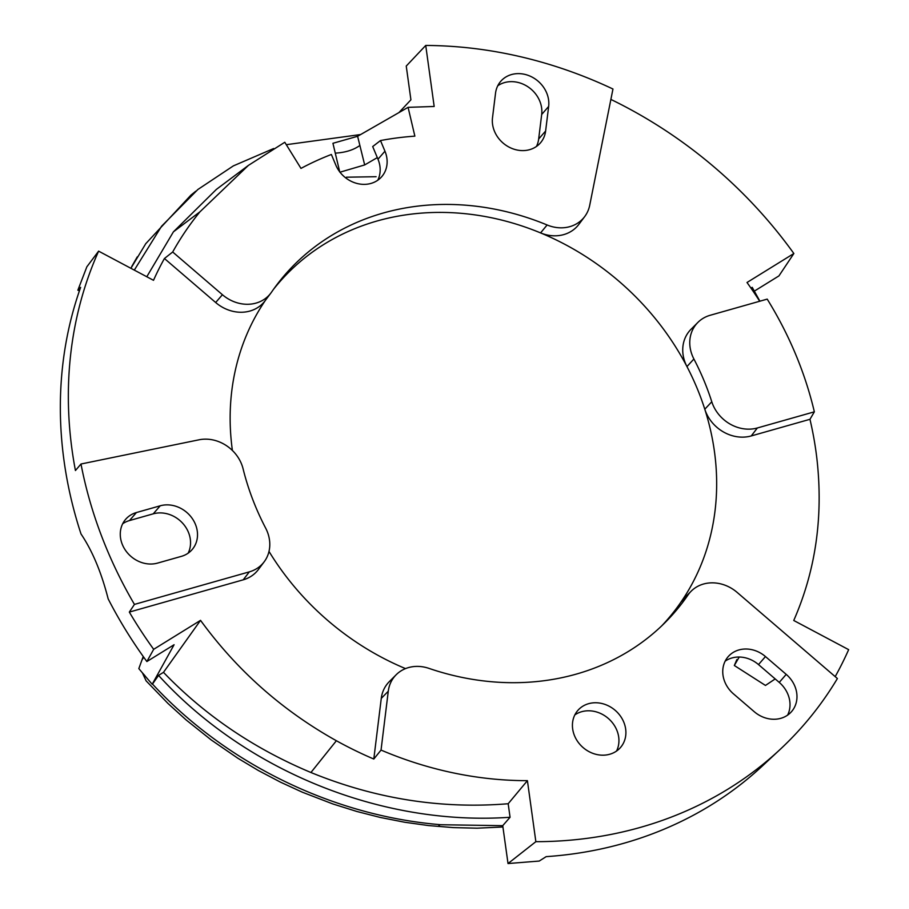 <?xml version="1.0" encoding="UTF-8"?>
<svg xmlns="http://www.w3.org/2000/svg" width="909" height="909" viewBox="0 0 909 909"><rect width="100%" height="100%" fill="white"/><g stroke="black" fill="none" stroke-linecap="round" stroke-linejoin="round"><path stroke-width="1.36" d="M381.041 750.073L388.279 691.215L381.269 698.396L373.804 759.038L381.041 750.073A363.35 315.934 40.9 0 0 527.413 780.661L508.176 803.738L510.063 817.271L502.734 825.656L508.017 863.55L535.856 841.677A429.128 373.122 40.9 0 0 780.092 749.459A429.128 373.122 40.9 0 0 837.405 678.523L737.131 592.395A35.781 31.111 40.9 0 0 691.17 591.191A35.781 31.111 40.9 0 0 687.999 595.009L681.068 601.951A257.088 223.534 40.9 0 0 704.793 409.22A36.462 31.701 40.9 0 0 751.254 435.934L809.964 419.299L814.35 411.822L757.367 427.969L751.254 435.934M835.189 676.626A428.094 372.224 40.9 0 0 848.654 649.651L793.75 620.483C815.771 570.25 823.463 516.198 816.85 458.318A365.429 317.73 40.9 0 0 809.964 419.299M780.092 749.459L762.492 765.867A426.56 370.895 -139.1 0 1 546.173 856.642L539.23 861.05L508.017 863.55M339.773 172.085L332.933 143.292L357.612 136.282L408.084 107.342L434.172 106.467L425.73 45.45A429.128 373.122 40.9 0 1 612.961 89.014L589.725 205.229A35.781 31.111 40.9 0 1 584.703 216.581L578.874 224.353A36.462 31.701 40.9 0 1 540.571 232.909A257.088 223.534 -139.1 0 1 686.954 366.577A257.088 223.534 -139.1 0 1 704.793 409.22L711.781 401.767A257.77 224.137 40.9 0 0 693.897 358.998L686.954 366.577A36.462 31.701 40.9 0 1 691.01 329.297L697.885 322.422A35.781 31.111 40.9 0 0 693.897 358.998M408.084 107.342L414.868 136.145A332.171 288.823 40.9 0 0 380.496 140.554L384.95 151.189A28.259 24.577 -139.1 0 1 381.746 176.664A28.259 24.577 -139.1 0 1 335.83 165.108L331.376 154.473A332.171 288.823 40.9 0 0 300.981 168.404L284.79 142.258L248.407 165.393L199.946 211.82A363.35 315.934 40.9 0 0 172.687 251.998L222.421 294.721L215.672 302.515L164.427 258.508A365.429 317.73 40.9 0 0 153.507 280.313L98.615 251.145A428.094 372.224 40.9 0 0 75.436 470.521L80.992 464.01L199.048 439.797A35.781 31.111 40.9 0 1 243.089 468.828A257.77 224.137 40.9 0 0 265.655 528.118A35.781 31.111 40.9 0 1 264.178 561.807L258.349 569.579A36.462 31.701 40.9 0 1 243.214 579.828L129.328 612.087A428.094 372.224 40.9 0 0 153.678 649.321L146.872 661.547A426.56 370.895 -139.1 0 1 108.171 598.895C101.433 572.5 92.377 550.843 81.003 533.947A426.56 370.895 -139.1 0 1 80.64 287.358L77.867 290.198L86.855 266.803L98.615 251.145M172.687 251.998L164.427 258.508M146.792 276.745L173.414 231.84L216.387 189.39L248.407 165.393M360.623 134.543L286.29 144.69M273.643 148.531L233.363 165.881L197.855 189.504L161.575 226.239L134.305 270.109M145.974 243.464L190.924 195.128L195.833 191.163M145.917 243.43L130.907 268.303M425.73 45.45L406.243 66.062L410.913 99.82L399.051 112.455M146.872 661.547L174.085 644.731L152.189 684.261L144.929 675.807M144.986 675.762L142.418 672.842L146.11 680.852L168.051 703.532L186.14 719.951L211.252 739.971L237.919 758.276L258.372 770.514L280.517 782.172L302.299 792.182L332.853 803.954L356.839 811.476L380.098 817.407L404.721 822.247L428.412 825.554L453.307 827.599L477.1 828.19L502.961 826.985M142.395 672.853L138.827 668.604L143.224 656.491M775.195 678.921L765.469 685.443L734.324 665.502L736.847 659.582M380.496 140.554L372.69 146.554L377.985 159.223A28.259 24.577 -139.1 0 1 377.758 180.243M759.708 301.243A365.429 317.73 40.9 0 0 747.005 282.494L793.864 253.52L778.933 275.904L754.368 291.107M310.935 772.502C253.736 748.516 204.593 715.133 163.484 672.342L200.537 620.347C236.976 670.388 282.256 710.508 336.375 740.733L310.935 772.502C375.247 798.806 440.99 809.215 508.176 803.738M510.063 817.271C380.132 826.326 244.271 769.616 158.552 675.398L163.484 672.342M268.996 551.411A257.088 223.534 40.9 0 0 405.516 668.604M200.537 620.347L153.678 649.321M336.375 740.733A365.429 317.73 40.9 0 0 373.804 759.038M687.999 595.009A257.77 224.137 40.9 0 1 665.161 622.495A257.77 224.137 40.9 0 1 428.957 668.376A35.781 31.111 40.9 0 0 396.176 674.751L389.313 681.625A36.462 31.701 40.9 0 0 381.269 698.396M691.17 591.191L684.295 598.065A36.462 31.701 40.9 0 0 681.068 601.951A257.088 223.534 -139.1 0 1 661.684 625.892M440.001 824.656C330.671 815.521 224.273 761.935 152.496 684.068L152.189 684.261M711.781 401.767A35.781 31.111 40.9 0 0 757.367 427.969M814.35 411.822A363.35 315.934 40.9 0 0 767.207 299.118L710.224 315.264A35.781 31.111 40.9 0 0 697.885 322.422M376.121 176.71L346.465 177.198M137.293 256.838L131.703 266.564M535.856 841.677L527.413 780.661M79.413 290.869L77.867 290.198M377.303 157.609L364.679 164.938L340.92 171.915M739.222 657.037L734.324 665.502M725.155 661.161A28.259 24.577 -139.1 0 1 758.504 664.581L779.252 682.409A28.259 24.577 -139.1 0 1 787.603 715.133M122.681 523.754A28.259 24.577 -139.1 0 1 129.476 520.562L153.246 513.835A28.259 24.577 -139.1 0 1 182.925 523.527A28.259 24.577 -139.1 0 1 188.14 553.172M497.757 85.776A28.259 24.577 -139.1 0 1 527.72 86.65A28.259 24.577 -139.1 0 1 541.684 114.477L538.662 139.02A28.259 24.577 -139.1 0 1 536.435 146.474M574.84 714.906A28.259 24.577 -139.1 0 1 581.624 711.724A28.259 24.577 -139.1 0 1 611.314 721.416A28.259 24.577 -139.1 0 1 616.529 751.061M273.473 289.369A257.088 223.534 -139.1 0 1 408.641 214.467A257.088 223.534 -139.1 0 1 540.571 232.909L547.116 224.977A257.77 224.137 40.9 0 0 276.347 285.449A257.77 224.137 40.9 0 0 271.564 292.107A35.781 31.111 40.9 0 1 270.893 293.039L265.064 300.799A36.462 31.701 40.9 0 1 215.672 302.515M265.428 300.322A257.088 223.534 40.9 0 0 232.397 450.478M786.217 674.376A28.259 24.577 -139.1 0 1 791.591 711.554A28.259 24.577 -139.1 0 1 754.243 711.702L733.506 693.885A28.259 24.577 -139.1 0 1 728.132 656.707A28.259 24.577 -139.1 0 1 765.469 656.559L786.217 674.376L779.252 682.409M495.53 93.218A28.259 24.577 -139.1 0 1 500.734 81.321A28.259 24.577 -139.1 0 1 532.038 77.072A28.259 24.577 -139.1 0 1 548.65 106.444L545.627 130.998A28.259 24.577 -139.1 0 1 540.423 142.895A28.259 24.577 -139.1 0 1 509.108 147.144A28.259 24.577 -139.1 0 1 492.508 117.761L495.53 93.218M181.357 556.365L157.587 563.091A28.259 24.577 -139.1 0 1 125.976 551.013A28.259 24.577 -139.1 0 1 125.658 519.3A28.259 24.577 -139.1 0 1 136.43 512.54L160.2 505.802A28.259 24.577 -139.1 0 1 191.81 517.88A28.259 24.577 -139.1 0 1 192.129 549.593A28.259 24.577 -139.1 0 1 181.357 556.365M588.589 703.691A28.259 24.577 -139.1 0 1 620.199 715.769A28.259 24.577 -139.1 0 1 620.517 747.482A28.259 24.577 -139.1 0 1 583.067 747.539A28.259 24.577 -139.1 0 1 577.806 710.463A28.259 24.577 -139.1 0 1 588.589 703.691M750.982 288.108L752.22 287.346L759.89 301.186M158.552 675.398L152.496 684.068M438.558 826.031L440.001 824.724L502.654 825.667M264.178 561.807A35.781 31.111 40.9 0 1 249.327 571.863L134.441 604.405A429.128 373.122 40.9 0 1 80.992 464.01M396.176 674.751A35.781 31.111 40.9 0 0 388.279 691.215M129.328 612.087L134.441 604.405M793.864 253.52A428.094 372.224 40.9 0 0 610.882 99.422M547.116 224.977A35.781 31.111 40.9 0 0 584.703 216.581M222.421 294.721A35.781 31.111 40.9 0 0 270.893 293.039M173.414 231.84L199.946 211.82M143.736 657.196L142.02 659.945M384.95 151.189L377.985 159.223M357.612 136.282L364.679 164.938M335.273 153.132C345.318 152.564 353.521 150.008 359.873 145.474M548.65 106.444L541.684 114.477M765.469 656.559L758.504 664.581M545.627 130.998L538.662 139.02M136.43 512.54L129.476 520.562M160.2 505.802L153.246 513.835M249.327 571.863L243.214 579.828"/></g></svg>

